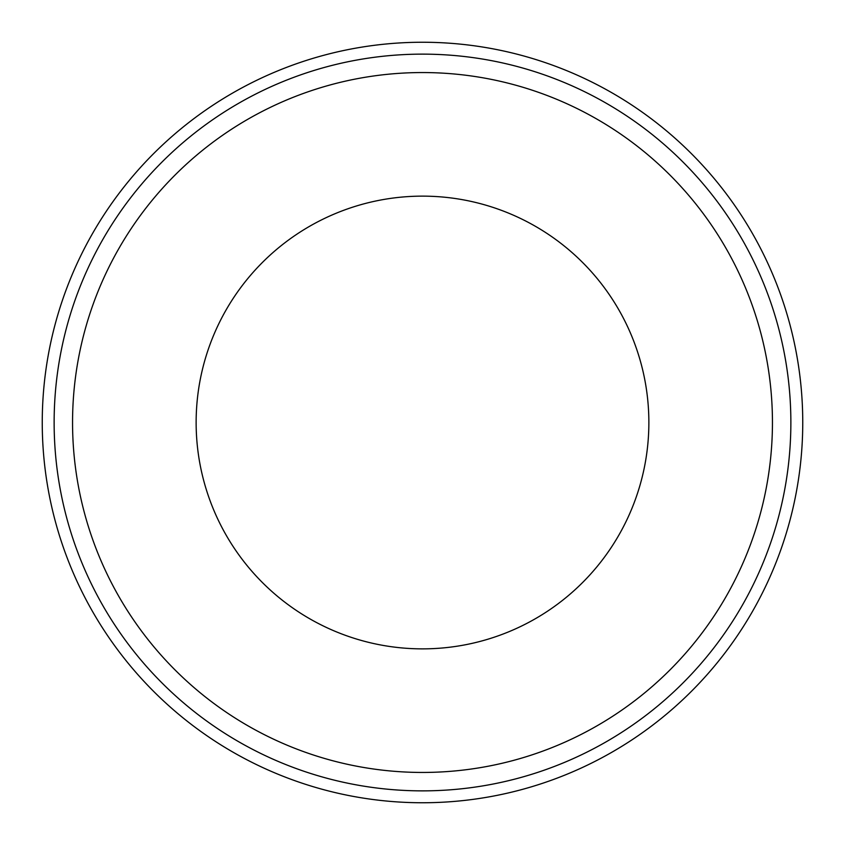 <?xml version="1.0" encoding="UTF-8"?>
<svg xmlns="http://www.w3.org/2000/svg" width="845" height="845" viewBox="0 0 845 845"><rect width="100%" height="100%" fill="white"/><g stroke="black" fill="none" stroke-linecap="round" stroke-linejoin="round"><path stroke-width="1.27" d="M422.5 802.75A380.25 380.25 0 0 0 802.75 422.5A380.25 380.25 0 0 0 422.5 42.25A380.25 380.25 0 0 0 42.25 422.5A380.25 380.25 0 0 0 422.5 802.75M790.867 422.5A368.367 368.367 0 0 0 422.5 54.133A368.367 368.367 0 0 0 54.133 422.5A368.367 368.367 0 0 0 422.5 790.867A368.367 368.367 0 0 0 790.867 422.5A368.367 368.367 0 0 1 422.5 790.867A368.367 368.367 0 0 1 54.133 422.5M648.865 422.5A226.365 226.365 0 0 1 422.5 648.865A226.365 226.365 0 0 1 196.135 422.5A226.365 226.365 0 0 1 422.5 196.135A226.365 226.365 0 0 1 648.865 422.5M772.446 422.5A349.946 349.946 0 0 0 422.5 72.554A349.946 349.946 0 0 0 72.554 422.5A349.946 349.946 0 0 0 422.5 772.446A349.946 349.946 0 0 0 772.446 422.5"/></g></svg>
